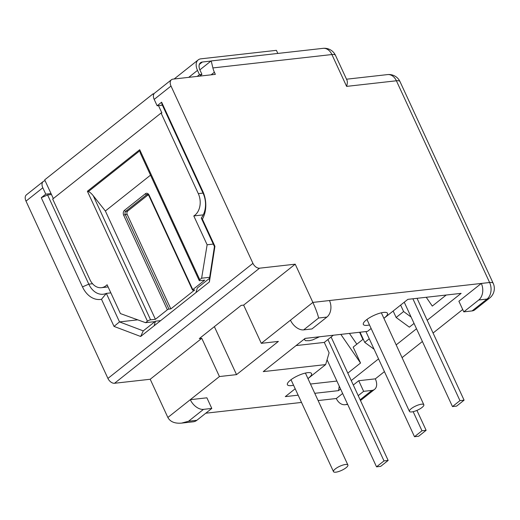 <?xml version="1.0" encoding="UTF-8"?>
<svg xmlns="http://www.w3.org/2000/svg" width="520" height="520" viewBox="0 0 520 520"><rect width="100%" height="100%" fill="white"/><g stroke="black" fill="none" stroke-linecap="round" stroke-linejoin="round"><path stroke-width="0.78" d="M416.923 410.397L426.127 430.307L418.652 436.241L414.499 436.709L421.974 430.775L426.127 430.307M365.918 331.558L414.499 436.709M413.153 411.678L421.974 430.775M417.027 298.311L464.094 400.173L456.619 406.107L452.472 406.575L459.947 400.641L464.094 400.173M404.248 302.218L452.472 406.575M412.88 298.779L459.947 400.641M331.117 336.999L388.154 460.441L380.679 466.375L376.532 466.837L384.007 460.909L388.154 460.441M327.925 339.534L384.007 460.909M327.061 359.781L376.532 466.837M393.153 311.025L396.136 317.473L403.611 311.545L411.099 317.031M400.628 305.091L403.611 311.545M360.041 332.215L364.741 342.387L369.265 338.8M208.481 63.018L210.724 61.236M210.652 61.087L202.358 62.023A8.541 5.317 51.6 0 0 200.486 62.764A8.541 5.317 51.6 0 0 199.986 70.109L201.942 74.353L199.453 74.633L197.496 70.389A12.2 7.598 -128.4 0 1 198.211 59.898A12.2 7.598 -128.4 0 1 200.883 58.832L276.393 50.336L277.829 53.436M201.942 74.353L199.725 76.115M199.453 74.633L197.236 76.395M153.53 94.841L153.069 93.841L154.031 93.73M203.261 214.87L193.797 215.936A15.86 11.557 83.6 0 0 198.302 193.629L161.07 113.041L161.895 112.951L158.509 105.612M53.326 198.542L44.688 179.849L153.069 93.841M154.928 321.627L145.581 322.68L120.426 313.586L107.094 284.745A15.86 11.557 83.6 0 1 101.413 287.683A15.86 11.557 83.6 0 1 89.921 279.637L52.689 199.05L161.07 113.041M192.777 289.627A1.222 0.345 155.2 0 0 192.498 290.05A1.222 0.345 155.2 0 0 192.862 290.127L194.766 289.913L170.846 308.893L168.942 309.108A1.222 0.345 155.2 0 0 167.362 309.797L123.702 215.306A3.659 2.665 83.6 0 1 124.469 210.34L145.399 193.733A3.659 2.665 83.6 0 1 149.117 195.136L192.777 289.627L204.737 280.137L199.921 280.683A2.438 0.696 155.2 0 1 199.206 280.514A2.438 0.696 155.2 0 1 199.758 279.682L201.617 278.207L207.129 244.777L213.297 244.082M193.797 215.936L207.129 244.777M145.581 322.68L147.44 321.204L87.386 191.243L88.4 191.575C89.759 192.042 91.37 193.427 93.249 195.722L105.365 210.99L150.52 175.156M199.206 280.514L140.218 152.867L139.711 149.721L87.386 191.243M167.362 309.797L155.402 319.286L105.365 210.99M147.44 321.204A2.438 0.696 155.2 0 1 150.592 319.826L155.402 319.286M209.677 277.297L201.617 278.207M148.285 194.76L127.699 211.094A2.438 1.781 -96.4 0 0 127.185 214.403L170.846 308.893M422.026 407.459A7.93 2.249 -24.8 0 1 414.473 411.313A7.93 2.249 -24.8 0 1 409.435 411.392A7.93 2.249 -24.8 0 1 415.688 406.022A7.93 2.249 -24.8 0 1 423.826 404.736A7.93 2.249 -24.8 0 1 422.026 407.459M346.086 467.721A7.93 2.249 -24.8 0 1 338.533 471.575A7.93 2.249 -24.8 0 1 333.496 471.653A7.93 2.249 -24.8 0 1 339.749 466.284A7.93 2.249 -24.8 0 1 347.887 465.004A7.93 2.249 -24.8 0 1 346.086 467.721M356.844 344.195L349.427 333.411M347.809 373.126L360.536 363.025L340.834 334.38M359.6 332.267L362.895 339.391L353.178 347.1L360.536 363.025M374.088 349.238L364.741 342.387M414.05 323.421L409.338 327.158L396.136 317.473M426.238 297.278L432.289 306.085L446.225 295.029M358.215 395.642L363.636 391.339L371.93 390.403A12.2 7.598 -128.4 0 0 374.608 389.344L360.484 400.556M463.794 311.857L472.089 310.921A12.2 7.598 51.6 0 0 474.767 309.855L489.716 297.993A12.2 7.598 -128.4 0 1 487.038 299.058L478.745 299.988L463.794 311.857L458.887 301.236L481.312 283.439A12.2 8.892 83.6 0 1 478.745 299.988M347.49 403.981A12.2 8.892 83.6 0 1 345.144 404.703A12.2 8.892 83.6 0 1 336.303 398.515L342.641 393.49M340.574 389.025L338.559 390.631L339.248 386.159M351.247 380.562L378.547 358.891M396.175 344.903L416.513 328.757M427.187 320.294L461.136 293.351L407.869 299.344L383.916 318.357M353.308 385.028L358.728 380.718L375.323 378.853A12.2 7.598 -128.4 0 1 374.608 389.344M358.728 380.718L363.636 391.339M211.276 61.243L212.894 67.931A17.076 10.634 51.6 0 0 214.377 72.234L215.358 74.353L173.036 79.118A7.319 4.556 -128.4 0 0 171.431 79.755L154.615 93.106A7.319 4.556 51.6 0 0 154.187 99.398L157.131 105.768L161.616 102.206L161.941 104.208L203.151 193.388L202.826 191.393A24.759 18.05 -96.4 0 1 202.397 219.213L214.929 246.331L214.442 246.565L209.521 278.304L197.321 287.989L195.962 292.604L154.102 325.825L155.46 321.204L143.26 330.882L119.516 321.9L106.34 293.384L101.498 299.293A24.759 18.05 -96.4 0 1 82.485 286.891L41.275 197.704L45.76 194.149L42.816 187.779A7.319 4.556 -128.4 0 1 43.245 181.487A7.319 4.556 -128.4 0 1 44.85 180.85L45.136 180.817M43.245 181.487L26.429 194.831A7.319 4.556 51.6 0 0 26 201.123L107.926 378.43A6.097 3.796 51.6 0 0 114.53 383.272L150.209 379.256L201.78 338.325L199.29 338.611L241.15 305.389L243.639 305.11L295.211 264.18L259.532 268.197A6.097 3.796 -128.4 0 1 252.935 263.354L171.002 86.047A7.319 4.556 -128.4 0 1 171.431 79.755M295.211 264.18L312.871 302.406C315.894 309.14 317.805 314.346 318.604 318.019L303.654 329.882L311.948 328.945L326.898 317.083A12.2 8.892 -96.4 0 0 329.466 300.534L489.606 282.51A12.2 8.892 83.6 0 1 487.038 299.058L472.089 310.921M346.522 79.209L387.556 74.594A12.2 8.892 83.6 0 1 396.396 80.782L346.613 86.385C347.418 83.577 347.555 81.549 347.022 80.301L335.491 55.348A12.2 3.465 155.2 0 0 331.897 54.535L212.894 67.931M214.364 326.644L236.535 374.628L278.395 341.406L261.3 343.33L290.453 320.197A12.2 7.598 51.6 0 0 303.654 329.882M236.535 374.628L219.44 376.551L190.294 399.685L206.889 397.813L211.796 408.434L196.846 420.297A12.2 8.892 -96.4 0 1 193.303 421.798L181.565 423.118C174.772 423.663 170.203 421.779 167.869 417.476L190.294 399.685A12.2 7.598 -128.4 0 0 203.495 409.363L211.796 408.434M205.77 413.212L301.509 402.435M318.11 400.562L336.303 398.515M375.323 378.853L384.429 371.625M402.064 357.637L422.403 341.497M433.069 333.028L462.709 309.504M383.89 318.305A13.293 3.776 155.2 0 0 384.462 317.863A13.293 3.776 155.2 0 0 386.484 312.539A13.293 3.776 155.2 0 0 373.841 315.452A13.293 3.776 155.2 0 0 363.422 323.193A13.293 3.776 155.2 0 0 369.493 324.954M307.95 378.567A13.293 3.776 155.2 0 0 308.522 378.125A13.293 3.776 155.2 0 0 310.538 372.801A13.293 3.776 155.2 0 0 297.895 375.719A13.293 3.776 155.2 0 0 287.482 383.454A13.293 3.776 155.2 0 0 293.553 385.223M338.559 390.631L314.756 393.309M298.155 395.174L285.285 396.624L295.191 388.765M307.97 378.619L325.65 364.591L263.25 371.618L305.11 338.403L367.504 331.377L371.131 328.497M150.209 379.256L167.869 417.476M336.895 381.056L310.472 384.033M304.746 338.689L304.74 339.937L305.611 340.685L309.231 340.704L312.676 339.892L319.475 336.785M313.839 337.415L311.142 337.721M203.151 193.388A19.884 14.495 -96.4 0 1 201.266 218.049L214.442 246.565M51.467 194.525L47.587 194.961L41.275 197.704M82.485 286.891L88.797 284.147L47.587 194.961M110.851 292.87L106.34 293.384A19.884 14.495 -96.4 0 1 103.201 294.236A19.884 14.495 -96.4 0 1 88.797 284.147L92.541 283.725M137.748 319.846L119.516 321.9L114.023 326.404L101.498 299.293M160.667 320.619L155.46 321.204M304.324 339.027L304.74 339.937M209.521 278.304L209.397 281.944L195.962 292.604M209.397 281.944L214.929 246.331M201.266 218.049L202.397 219.213M161.616 102.206L202.826 191.393M162.39 105.177L157.131 105.768M51.025 193.557L45.76 194.149M143.26 330.882L140.667 336.486L114.023 326.404M154.102 325.825L140.667 336.486M203.495 409.363L188.546 421.232L181.565 423.118M333.359 335.218L324.298 342.407L296.056 345.585M335.491 55.348A12.2 12.2 0 0 0 323.057 48.347L211.088 60.95L199.869 69.856M325.65 364.591L329.108 352.813L324.298 342.407M201.78 338.325L219.44 376.551M243.639 305.11L261.3 343.33M202.358 62.023L199.336 64.422M197.496 70.389L188.714 77.357M198.302 193.629L203.014 193.096M199.758 279.682L139.711 149.721M149.117 195.136A1.222 0.345 155.2 0 0 148.837 195.553L192.498 290.05M148.018 194.552L146.718 194.701A2.438 1.781 83.6 0 1 147.427 194.395L148.837 195.553M145.399 193.733A1.222 0.76 51.6 0 0 146.718 194.701L125.794 211.308L127.699 211.094M124.469 210.34A1.222 0.76 51.6 0 0 125.794 211.308A2.438 1.781 83.6 0 0 125.281 214.617L127.185 214.403M123.702 215.306A1.222 0.345 -24.8 0 1 125.281 214.617L168.942 309.108M150.592 319.826L93.249 195.722M88.4 191.575L139.633 150.91M360.126 399.776L371.93 390.403M396.396 80.782L489.606 282.51A12.2 3.465 155.2 0 1 493.207 283.322L399.997 81.594A12.2 3.465 155.2 0 0 396.396 80.782M346.613 86.385L331.897 54.535A12.2 8.892 83.6 0 0 323.057 48.347M290.453 320.197L312.871 302.406L329.466 300.534M326.898 317.083L318.604 318.019M188.546 421.232L196.846 420.297M171.002 86.047L154.187 99.398M211.094 74.835L214.377 72.234M42.816 187.779L26 201.123M107.926 378.43L252.935 263.354M259.532 268.197L114.53 383.272M174.142 78.995L198.211 59.898M101.413 287.683L108.108 286.93M366.951 319.456L409.435 411.392M381.349 312.806L423.826 404.736M291.012 379.717L333.496 471.653M305.409 373.068L347.887 465.004M347.692 404.417L345.144 404.703M489.716 297.993A12.2 12.2 0 0 0 493.207 283.322M399.997 81.594A12.2 12.2 0 0 0 387.556 74.594"/></g></svg>
